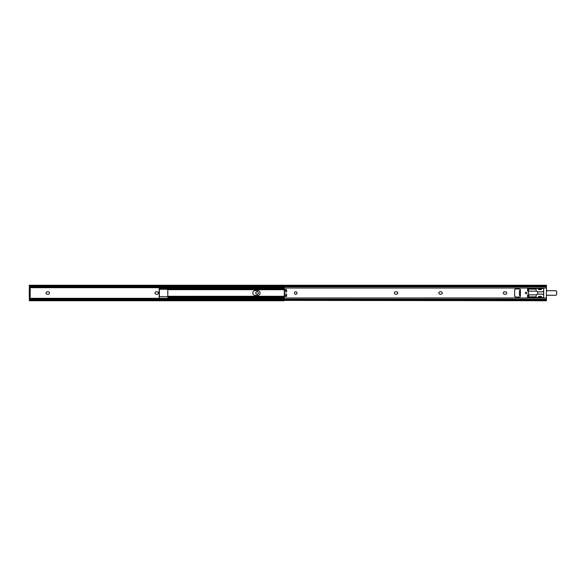<?xml version="1.0" encoding="UTF-8"?>
<svg xmlns="http://www.w3.org/2000/svg" width="586" height="586" viewBox="0 0 586 586"><rect width="100%" height="100%" fill="white"/><g stroke="black" fill="none" stroke-linecap="round" stroke-linejoin="round"><path stroke-width="0.88" d="M258.338 293A1.289 1.289 0 0 0 257.049 291.711A1.289 1.289 0 0 0 255.76 293A1.289 1.289 0 0 0 257.049 294.289A1.289 1.289 0 0 0 258.338 293M154.99 293A1.201 1.201 0 0 0 156.191 294.201L157.224 294.201A1.201 1.201 0 0 0 158.425 293A1.201 1.201 0 0 0 157.224 291.799L156.191 291.799A1.201 1.201 0 0 0 154.99 293M46.045 293A1.201 1.201 0 0 0 47.246 294.201L48.279 294.201A1.201 1.201 0 0 0 49.48 293A1.201 1.201 0 0 0 48.279 291.799L47.246 291.799A1.201 1.201 0 0 0 46.045 293M29.3 297.3L29.3 296.157L30.216 296.157L30.216 297.3L29.3 297.3L29.3 298.318L284.283 298.318M29.3 285.924L29.3 285.257L29.527 285.924A1.15 0.74 0 0 0 30.45 286.217L30.45 286.92A1.15 0.74 180 0 1 29.542 286.635L29.3 287.682L284.283 287.682M29.3 287.682L29.3 288.7L30.216 288.7L30.216 289.843L29.3 289.843L29.3 288.7M29.3 298.318L29.542 299.365A1.15 0.74 0 0 1 30.45 299.08L30.45 299.783A1.15 0.74 180 0 0 29.527 300.076L546.438 300.743L546.438 285.257L284.283 285.257L284.283 289.557L286.576 289.557L286.576 291.996L284.283 291.996L284.283 294.004L286.576 294.004L286.576 296.443L284.283 296.443L284.283 300.076L546.438 300.076M29.527 300.076L29.3 300.743L29.3 300.076M30.45 299.783L284.283 299.783M30.45 299.08L284.283 299.08M30.45 286.92L284.283 286.92M30.45 286.217L284.283 286.217M29.527 285.924L546.438 285.924M291.454 285.257L29.3 285.257M29.3 300.486L29.3 299.754M29.3 296.157L29.3 289.843M29.3 286.246L29.3 285.514M30.216 296.157L30.216 289.843M252.808 293A2.439 2.439 0 0 0 255.24 295.439L257.65 295.439A2.439 2.439 0 0 0 260.089 293A2.439 2.439 0 0 0 257.65 290.561L255.24 290.561A2.439 2.439 0 0 0 252.808 293M284.283 288.766L168.951 288.766L167.801 289.667L167.801 288.356L284.283 288.356L159.202 288.356L159.202 297.644M159.202 296.333L159.202 297.095M159.202 289.301L167.801 289.316L167.801 296.684L159.202 296.684M159.202 289.198L159.202 289.667M159.37 296.582L159.37 289.418M257.65 295.439A2.439 2.439 0 0 0 260.089 293A2.439 2.439 0 0 0 257.65 290.561M167.801 296.846L167.801 297.417L167.801 296.289L284.283 296.289M284.283 297.644L168.314 297.417M284.283 288.451L168.951 288.451L167.801 289.198M284.283 288.971L168.497 288.971M284.283 289.616L167.823 289.616M284.283 289.711L167.801 289.667M255.24 290.561A2.439 2.439 0 0 0 252.808 293A2.439 2.439 0 0 0 255.24 295.439M167.801 296.333L168.951 297.234L167.801 297.095M284.283 296.384L167.823 296.384M284.283 297.029L168.497 297.029M284.283 297.234L168.951 297.234M284.283 297.549L168.951 297.549M294.465 293A1.289 1.289 0 0 0 295.754 294.289A1.289 1.289 0 0 0 297.043 293A1.289 1.289 0 0 0 295.754 291.711A1.289 1.289 0 0 0 294.465 293M440.013 291.799A1.201 1.201 0 0 0 438.811 293A1.201 1.201 0 0 0 440.013 294.201L441.046 294.201A1.201 1.201 0 0 0 442.254 293A1.201 1.201 0 0 0 441.046 291.799L440.013 291.799M504.524 291.799A1.201 1.201 0 0 0 503.315 293A1.201 1.201 0 0 0 504.524 294.201L505.557 294.201A1.201 1.201 0 0 0 506.758 293A1.201 1.201 0 0 0 505.557 291.799L504.524 291.799M395.579 291.799A1.201 1.201 0 0 0 394.378 293A1.201 1.201 0 0 0 395.579 294.201L396.612 294.201A1.201 1.201 0 0 0 397.813 293A1.201 1.201 0 0 0 396.612 291.799L395.579 291.799M525.408 293A0.733 0.733 0 0 0 526.14 293.733A0.733 0.733 0 0 0 526.873 293A0.733 0.733 0 0 0 526.14 292.268A0.733 0.733 0 0 0 525.408 293M520.405 290.246L520.405 289.843A0.857 0.857 0 0 0 519.548 288.986L515.534 288.986A0.857 0.857 0 0 0 514.669 289.843L514.669 296.157A0.857 0.857 0 0 0 515.534 297.014L519.548 297.014A0.857 0.857 0 0 0 520.405 296.157L520.126 295.461L519.489 295.439L519.489 290.561L520.405 290.246L520.405 295.754M538.446 288.7A0.571 0.571 0 0 0 537.948 288.415L528.147 288.415A0.571 0.571 0 0 0 527.568 288.986L527.568 290.246A1.721 1.721 0 0 0 527.993 291.381A2.469 2.469 0 0 1 527.993 294.619A1.721 1.721 0 0 0 527.568 295.754L527.568 297.014A0.571 0.571 0 0 0 528.147 297.585L537.948 297.585A0.571 0.571 0 0 0 538.446 297.3L538.527 296.384L541.391 296.384L541.464 297.3A0.571 0.571 0 0 0 541.962 297.585L543.112 297.585A0.571 0.571 0 0 0 543.683 297.014L543.683 288.986A0.571 0.571 0 0 0 543.112 288.415L541.962 288.415A0.571 0.571 0 0 0 541.464 288.7L541.391 289.616L538.527 289.616L538.446 288.7L541.464 288.7M284.283 291.996L284.283 289.557M284.283 296.443L284.283 294.004M519.489 294.868L519.489 295.439M527.818 291.132L528.433 290.846L528.433 289.132L536.058 289.132L536.307 291.301A1.721 1.721 0 0 1 536.307 294.699L536.058 296.868L528.433 296.868L528.433 295.154L527.818 294.868M536.058 289.132L535.487 289.132M529.004 289.132L528.433 289.132M529.004 295.725L528.433 295.725M546.438 295.263L555.55 295.293A1.15 1.15 0 0 0 556.7 294.15A1.15 1.15 0 0 1 555.55 295.293L546.438 295.293M556.7 294.15L556.671 291.85A1.121 1.121 0 0 0 555.55 290.737L546.438 290.737M556.7 291.85A1.15 1.15 0 0 0 555.55 290.707A1.15 1.15 0 0 1 556.7 291.85L556.671 291.85M546.438 290.707L555.55 290.737M537.34 291.85L542.365 291.85A1.15 1.15 0 0 0 543.361 291.279A1.15 1.15 0 0 1 543.683 290.92M528.323 291.074A2.893 2.893 0 0 1 528.037 290.766L528.059 290.744A1.15 1.15 0 0 0 527.576 290.385A1.15 1.15 0 0 1 528.059 290.744A2.864 2.864 0 0 0 528.345 291.059M528.345 294.941A2.864 2.864 0 0 0 528.059 295.256A1.15 1.15 0 0 1 527.576 295.615A1.121 1.121 0 0 0 528.037 295.234A2.893 2.893 0 0 1 528.323 294.926M543.683 295.08A1.15 1.15 0 0 1 543.361 294.721A1.15 1.15 0 0 0 542.365 294.15L537.34 294.15M168.314 288.583L167.801 288.583M284.283 286.803L546.438 286.803M284.283 288.019L546.438 288.019M284.283 299.197L546.438 299.197M284.283 297.981L546.438 297.981M541.464 297.3L538.446 297.3M286.576 295.285L284.283 295.285M286.576 295.447L284.283 295.447M286.576 290.553L284.283 290.553M286.576 290.715L284.283 290.715M536.087 291.139L528.147 291.139M528.147 294.861L536.087 294.861M537.362 294.121L542.365 294.121A1.172 1.172 0 0 1 543.383 294.707A1.121 1.121 0 0 0 543.683 295.044M555.55 295.263A1.121 1.121 0 0 0 556.671 294.15M543.683 290.956A1.121 1.121 0 0 0 543.383 291.293A1.172 1.172 0 0 1 542.365 291.879L537.362 291.879M528.037 290.766A1.121 1.121 0 0 0 527.583 290.414M542.365 291.879L542.365 291.85A1.172 1.172 0 0 0 543.383 291.293L543.383 291.293M29.3 300.743L284.283 300.743"/></g></svg>
